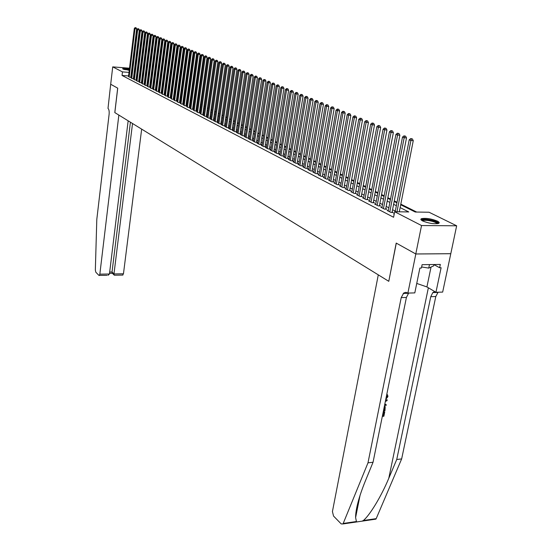 <?xml version="1.0" encoding="UTF-8"?>
<svg xmlns="http://www.w3.org/2000/svg" width="552" height="552" viewBox="0 0 552 552"><rect width="100%" height="100%" fill="white"/><g stroke="black" fill="none" stroke-linecap="round" stroke-linejoin="round"><path stroke-width="0.83" d="M422.639 220.952C420.721 219.931 420.362 219.165 421.562 218.64C426.061 217.909 431.319 218.723 437.336 221.097C439.344 222.139 439.716 222.925 438.454 223.463C433.865 224.167 428.593 223.332 422.639 220.952M129.251 70.387L122.654 68.662C123.531 68.269 125.787 68.351 129.43 68.896M131.749 69.379L132.114 69.483M137.372 69.048L137.765 69.241M140.056 70.366L140.456 70.566M142.761 71.698L143.189 71.905M145.507 73.043L145.949 73.257M416.677 212.051L400.814 204.137M397.033 202.253L394.28 200.88M390.54 199.01L387.863 197.678M384.157 195.829L381.556 194.532M377.892 192.703L375.36 191.44M371.731 189.626L369.274 188.404M365.686 186.61L363.299 185.417M359.738 183.643L357.42 182.484M353.894 180.732L351.638 179.607M348.153 177.868L345.959 176.771M342.502 175.046L340.377 173.983M336.955 172.279L334.885 171.244M331.49 169.554L329.482 168.546M326.122 166.876L324.162 165.897M320.836 164.241L318.939 163.288M315.64 161.646L313.791 160.722M310.528 159.093L308.727 158.196M305.491 156.582L303.745 155.712M300.536 154.111L298.846 153.263M295.665 151.676L294.016 150.855M290.863 149.281L289.262 148.488M286.136 146.929L284.577 146.149M281.479 144.603L279.967 143.851M276.897 142.319L275.427 141.581M272.384 140.063L270.956 139.352M267.934 137.848L266.554 137.158M263.559 135.661L262.207 134.992M259.24 133.508L257.929 132.853M254.989 131.383L253.72 130.755M250.794 129.292L249.559 128.678M246.668 127.236L245.467 126.636M242.59 125.2L241.431 124.621M238.581 123.2L237.45 122.641M234.621 121.226L233.53 120.681M230.722 119.28L229.66 118.749M226.872 117.362L225.844 116.845M223.077 115.465L222.077 114.968M219.337 113.602L218.364 113.119M215.646 111.759L214.707 111.29M212.002 109.945L211.092 109.489M208.415 108.151L207.531 107.709M204.868 106.384L204.012 105.956M201.37 104.638L200.542 104.225M197.92 102.913L197.119 102.513M194.511 101.216L193.738 100.83M191.151 99.539L190.399 99.167M187.832 97.883L187.107 97.518M184.561 96.248L183.85 95.896M181.325 94.633L180.642 94.295M178.13 93.046L177.475 92.715M174.977 91.473L174.342 91.156M171.865 89.921L171.251 89.61M168.795 88.382L168.201 88.085M165.759 86.871L165.179 86.581M162.757 85.374L162.205 85.098M159.797 83.897L159.259 83.628M156.865 82.434L156.354 82.179M153.974 80.992L153.484 80.744M151.124 79.571L150.648 79.329M148.302 78.163L147.839 77.935M400.697 204.757L415.249 212.03L429.035 212.23L456.663 225.796L421.535 225.54L394.666 211.733L408.749 211.94L400.138 207.593M415.815 253.989L396.301 243.135L388.781 281.32L378.286 274.855L332.428 511.552L333.546 516.058L341.198 523.903L342.999 523.945L367.991 462.831L401.214 297.604L403.767 292.981L405.934 292.325L407.893 293.091L415.815 253.989L450.791 253.713L456.663 225.796M394.266 213.797L393.535 213.783L394.197 214.128M388.325 210.478L387.097 210.457L390.947 212.444L393.265 212.479L392.141 211.899M381.977 207.207L380.776 207.186L384.558 209.139L386.869 209.18L385.758 208.608M375.746 203.998L374.566 203.971L378.279 205.896L380.576 205.937L379.493 205.372M369.626 200.838L368.467 200.818L372.117 202.708L374.401 202.75L373.331 202.198M363.616 197.74L362.478 197.719L366.059 199.569L368.329 199.617L367.28 199.072M357.703 194.697L356.585 194.67L360.111 196.491L362.367 196.54L361.332 196.008M351.893 191.703L350.796 191.675L354.26 193.462L356.502 193.517L355.488 192.993M346.18 188.756L345.103 188.729L348.505 190.488L350.741 190.543L349.74 190.026M340.563 185.858L339.508 185.831L342.854 187.563L345.076 187.625L344.096 187.114M335.043 183.016L334.001 182.981L337.293 184.685L339.508 184.747L338.542 184.251M329.613 180.214L328.592 180.18L331.828 181.856L334.029 181.918L333.077 181.435M324.272 177.461L323.265 177.427L326.453 179.076L328.633 179.145L327.702 178.662M319.015 174.749L318.028 174.715L321.16 176.336L323.334 176.405L322.416 175.936M313.846 172.086L312.874 172.051L315.958 173.645L318.118 173.714L317.214 173.252M308.761 169.464L307.802 169.429L310.838 170.996L312.991 171.072L312.101 170.609M303.752 166.876L302.813 166.842L305.801 168.388L307.94 168.463L307.064 168.015M298.825 164.337L297.901 164.303L300.84 165.821L302.965 165.904L302.103 165.455M293.974 161.833L293.064 161.798L295.962 163.295L298.073 163.378L297.224 162.937M289.2 159.369L288.303 159.335L291.152 160.811L293.257 160.894L292.422 160.459M284.494 156.947L283.618 156.913L286.419 158.362L288.517 158.445L287.689 158.024M279.864 154.56L279.002 154.525L281.762 155.954L283.845 156.037L283.031 155.623M275.303 152.207L274.454 152.173L277.173 153.58L279.243 153.663L278.45 153.256M270.811 149.889L269.976 149.854L272.653 151.241L274.717 151.331L273.93 150.924M266.388 147.605L265.567 147.57L268.203 148.936L270.252 149.026L269.479 148.626M262.027 145.362L261.22 145.321L263.822 146.666L265.857 146.763L265.091 146.363M257.736 143.14L256.935 143.106L259.495 144.431L261.524 144.527L260.772 144.141M253.506 140.96L252.719 140.919L255.238 142.23L257.26 142.326L256.514 141.94M249.332 138.807L248.559 138.773L251.043 140.056L253.051 140.153L252.319 139.78M245.219 136.689L244.46 136.648L246.91 137.917L248.904 138.014L248.186 137.648M241.169 134.598L240.417 134.557L242.832 135.806L244.819 135.909L244.108 135.544M237.174 132.535L236.435 132.494L238.816 133.729L240.789 133.832L240.092 133.474M233.234 130.5L232.502 130.465L234.855 131.68L236.822 131.783L236.132 131.424M229.356 128.499L228.631 128.457L230.95 129.658L232.903 129.761L232.226 129.41M225.526 126.525L224.816 126.484L227.1 127.664L229.045 127.774L228.376 127.429M221.745 124.573L221.048 124.538L223.298 125.704L225.237 125.808L224.574 125.47M218.019 122.654L217.329 122.613L219.558 123.765L221.483 123.869L220.828 123.531M214.348 120.757L213.665 120.715L215.86 121.854L217.778 121.957L217.136 121.626M210.726 118.887L210.05 118.846L212.216 119.963L214.121 120.074L213.486 119.749M207.145 117.038L206.489 117.003L208.621 118.107L210.519 118.218L209.891 117.893M203.619 115.216L202.97 115.182L205.075 116.272L206.959 116.382L206.344 116.065M200.135 113.422L201.57 114.457L203.453 114.568L202.839 114.257M196.705 111.649L198.12 112.67L199.99 112.78L199.382 112.477M193.31 109.896L194.711 110.911L196.567 111.021L195.974 110.717M189.964 108.171L191.344 109.165L193.193 109.282L192.607 108.979M186.659 106.467L188.025 107.447L189.867 107.564L189.288 107.267M183.402 104.783L184.747 105.749L186.576 105.867L186.003 105.57M180.18 103.12L181.511 104.08L183.333 104.19L182.767 103.9M176.999 101.478L178.317 102.424L180.131 102.541L179.572 102.251M173.859 99.857L175.156 100.788L176.964 100.906L176.412 100.623M170.761 98.256L172.045 99.181L173.839 99.298L173.3 99.015M167.704 96.676L168.967 97.587L170.216 97.428M164.675 95.116L165.924 96.013L167.18 95.862M161.695 93.578L162.93 94.461L164.172 94.309M158.741 92.053L159.963 92.929L161.205 92.784M155.83 90.549L157.03 91.411L158.279 91.266M152.945 89.058L154.139 89.914L155.381 89.776M150.103 87.596L151.282 88.437L152.518 88.299M147.294 86.14L148.453 86.974L149.695 86.843M144.514 84.704L145.666 85.532L147.356 85.65M141.774 83.29L142.906 84.104L144.141 83.98M139.056 81.889L140.18 82.69L141.415 82.572M136.379 80.502L137.489 81.296L139.118 81.42M133.729 79.136L134.826 79.923L136.434 80.04M131.107 77.784L132.19 78.556L133.784 78.674M128.581 75.941L122.04 75.451L393.59 217.267L394.666 211.733M395.308 211.099L392.569 209.698M388.843 207.787L386.179 206.42M382.495 204.537L379.9 203.205M376.25 201.335L373.738 200.045M370.123 198.196L367.68 196.947M364.099 195.111L361.726 193.89M358.186 192.075L355.874 190.895M352.369 189.094L350.12 187.949M346.649 186.169L344.469 185.051M341.026 183.285L338.907 182.201M335.499 180.456L333.436 179.4M330.061 177.668L328.06 176.64M324.714 174.929L322.768 173.928M319.449 172.231L317.559 171.265M314.274 169.581L312.439 168.636M309.182 166.966L307.395 166.055M304.173 164.399L302.434 163.509M299.239 161.874L297.549 161.005M294.382 159.383L292.739 158.541M289.6 156.934L288.006 156.119M284.894 154.525L283.342 153.725M280.257 152.145L278.753 151.372M275.69 149.806L274.227 149.061M271.198 147.501L269.776 146.777M266.768 145.231L265.388 144.527M262.4 142.996L261.062 142.312M258.101 140.794L256.797 140.125M253.865 138.621L252.602 137.972M249.69 136.482L248.462 135.854M245.571 134.377L244.384 133.763M241.521 132.294L240.362 131.7M237.519 130.244L236.394 129.672M233.579 128.23L232.489 127.671M229.687 126.235L228.631 125.69M225.858 124.269L224.83 123.745M222.077 122.33L221.076 121.82M218.344 120.426L217.378 119.929M214.666 118.535L213.727 118.059M211.036 116.679L210.133 116.21M207.462 114.844L206.579 114.395M203.929 113.036L203.074 112.594M200.445 111.249L199.617 110.828M197.002 109.489L196.202 109.075M193.607 107.75L192.834 107.35M190.261 106.032L189.508 105.646M186.955 104.335L186.224 103.962M183.685 102.665L182.988 102.306M180.463 101.009L179.786 100.664M177.282 99.381L176.626 99.043M174.142 97.773L173.507 97.449M171.037 96.179L170.423 95.869M167.974 94.613L167.38 94.309M164.945 93.06L164.379 92.77M161.957 91.528L161.405 91.246M159.004 90.017L158.472 89.741M156.085 88.52L155.574 88.258M153.208 87.043L152.711 86.788M150.358 85.588L149.882 85.339M147.543 84.145L147.087 83.911M144.762 82.717L144.327 82.496M142.016 81.31L141.595 81.096M139.304 79.916L138.897 79.709M136.62 78.543L136.234 78.343M133.963 77.183L133.591 76.997M131.307 76.148L130.934 76.121M128.519 76.445L129.589 77.211L131.162 77.328M131.169 77.287L130.81 77.101M133.791 78.639L133.418 78.446M136.441 80.005L136.054 79.805M139.118 81.385L138.718 81.178M147.356 85.636L146.901 85.401M450.756 253.692L415.78 253.975L396.198 243.08L388.794 281.258M388.684 281.258L114.83 112.601L117.728 88.168L110.69 84.256L112.718 66.882L129.513 68.206M131.873 68.393L132.245 68.42M134.619 68.607L135.012 68.641M415.78 253.975L421.535 225.54M122.04 75.451L122.468 71.891L112.718 66.882M131.99 70.539L131.611 70.539M131.735 72.602L131.362 72.574M129.009 72.395L122.468 71.891M396.364 205.696L393.611 204.309M389.878 202.425L387.207 201.08M383.509 199.21L380.914 197.906M377.251 196.057L374.732 194.787M371.11 192.958L368.653 191.723M365.072 189.916L362.685 188.715M359.131 186.928L356.82 185.755M353.301 183.982L351.051 182.85M347.567 181.09L345.38 179.993M341.929 178.255L339.804 177.178M336.389 175.46L334.319 174.418M330.938 172.707L328.93 171.693M325.577 170.002L323.624 169.022M320.298 167.346L318.4 166.387M315.109 164.731L313.267 163.799M310.003 162.157L308.209 161.253M304.98 159.625L303.234 158.741M300.033 157.127L298.342 156.278M295.161 154.677L293.519 153.842M290.373 152.255L288.772 151.455M285.653 149.882L284.101 149.095M281.002 147.536L279.498 146.777M276.428 145.231L274.965 144.493M271.922 142.954L270.494 142.237M267.478 140.719L266.098 140.022M263.104 138.511L261.765 137.834M258.798 136.344L257.494 135.682M254.548 134.198L253.285 133.563M250.367 132.087L249.131 131.466M246.24 130.01L245.047 129.41M242.176 127.96L241.017 127.374M238.167 125.939L237.043 125.373M234.214 123.945L233.123 123.4M230.322 121.985L229.259 121.447M226.479 120.046L225.451 119.529M222.691 118.135L221.69 117.631M218.951 116.251L217.985 115.761M215.266 114.395L214.328 113.919M211.63 112.56L210.719 112.104M208.042 110.752L207.159 110.31M204.502 108.965L203.647 108.537M201.011 107.205L200.183 106.791M197.561 105.466L196.76 105.066M194.159 103.755L193.386 103.362M190.806 102.065L190.054 101.685M187.494 100.395L186.762 100.022M184.216 98.746L183.512 98.387M180.987 97.117L180.311 96.772M177.799 95.51L177.144 95.179M174.653 93.923L174.018 93.599M171.541 92.35L170.927 92.046M168.47 90.804L167.884 90.507M165.441 89.279L164.869 88.989M162.447 87.768L161.895 87.485M159.487 86.278L158.955 86.008M156.568 84.801L156.05 84.546M153.677 83.345L153.18 83.097M150.827 81.91L150.351 81.668M148.005 80.489L147.55 80.254M145.217 79.081L144.783 78.86M142.464 77.694L142.043 77.48M139.746 76.321L139.339 76.121M137.062 74.968L136.668 74.768M134.398 73.63L134.026 73.437M139.573 74.244L139.98 74.444M142.278 75.596L142.706 75.803M145.017 76.963L145.459 77.183M147.791 78.349L148.246 78.577M150.593 79.75L151.069 79.985M153.428 81.165L153.925 81.413M156.299 82.6L156.816 82.855M159.204 84.056L159.742 84.318M162.15 85.525L162.702 85.801M165.124 87.016L165.697 87.299M168.139 88.52L168.733 88.817M171.196 90.045L171.81 90.355M174.287 91.591L174.922 91.908M177.413 93.157L178.075 93.481M180.58 94.737L181.263 95.082M183.795 96.345L184.499 96.697M187.045 97.966L187.77 98.332M190.337 99.615L191.089 99.988M193.676 101.278L194.449 101.671M197.05 102.969L197.857 103.369M200.48 104.68L201.307 105.094M203.943 106.419L204.799 106.846M207.462 108.171L208.345 108.613M211.023 109.951L211.933 110.407M214.638 111.759L215.577 112.228M218.295 113.588L219.268 114.071M222.007 115.444L223.008 115.941M225.775 117.328L226.803 117.838M229.584 119.232L230.646 119.763M233.455 121.164L234.552 121.709M237.381 123.124L238.505 123.689M241.355 125.118L242.521 125.697M245.392 127.132L246.592 127.733M249.483 129.175L250.718 129.796M253.637 131.252L254.907 131.887M257.853 133.363L259.164 134.012M262.131 135.495L263.476 136.171M266.471 137.669L267.858 138.359M270.873 139.87L272.302 140.581M275.344 142.105L276.814 142.837M279.885 144.369L281.396 145.128M284.494 146.673L286.046 147.453M289.172 149.012L290.773 149.813M293.926 151.393L295.575 152.214M298.749 153.801L300.447 154.65M303.655 156.25L305.401 157.127M308.637 158.741L310.431 159.638M313.702 161.274L315.544 162.198M318.842 163.84L320.74 164.793M324.065 166.456L326.025 167.435M329.378 169.112L331.393 170.119M334.781 171.81L336.851 172.845M340.273 174.556L342.406 175.619M345.856 177.344L348.05 178.441M351.534 180.187L353.791 181.311M357.31 183.071L359.628 184.23M363.188 186.01L365.576 187.204M369.164 188.998L371.62 190.226M375.25 192.041L377.775 193.303M381.439 195.132L384.04 196.429M387.745 198.285L390.423 199.617M394.162 201.487L396.916 202.867M145.894 73.692L145.431 73.657M142.996 73.471L142.547 73.437M140.125 73.25L139.697 73.216M130.79 77.301L136.675 28.849L134.985 28.69L129.14 76.976M135.406 27.703L136.082 27.772L135.143 27.6L134.985 28.69L134.322 28.421L128.492 76.645M136.675 28.849L136.082 27.772M135.143 27.6L134.322 28.421M123.42 69.262L129.347 69.559M129.299 69.959L124.359 69.545M132.045 70.042L131.68 69.945M129.361 69.462L122.979 69.076M131.666 70.083L132.031 70.201M421.914 220.545C422.839 219.172 426.517 219.247 432.954 220.786C436.404 221.835 437.984 222.794 437.702 223.657M437.053 223.739C436.736 222.987 435.252 222.214 432.609 221.428C428.317 220.31 425.102 220.027 422.949 220.565L422.473 220.869M438.84 223.277C438.219 222.387 436.404 221.504 433.41 220.621C428.09 219.241 424.102 218.882 421.438 219.551L421.017 219.772M433.996 264.518L433.72 265.85L428.745 268.099L421.624 266.968M429.47 264.58L428.745 268.099M110.697 84.249L117.686 88.147L114.795 112.573L118.852 115.078L99.836 274.165L109.441 274.013L128.154 120.805M106.991 275.344L98.918 275.393L95.82 272.219L95.337 270.087L96.8 219.454L109.117 114.223C109.351 111.249 108.985 109.31 108.006 108.392L110.683 84.249M132.528 123.496L113.974 273.937L123.462 273.785L122.613 275.082M141.664 129.127L123.462 273.785M99.312 275.469L99.836 274.165M130.417 122.199L112.028 272.019L113.974 273.937L114.119 275.027L114.761 275.213M112.353 273.274L112.028 272.019L109.682 272.053M108.013 275.324L109.441 274.013M382.501 415.546L383.405 415.456L384.123 411.93L384.751 411.868L383.757 411.633L383.04 415.159L382.577 415.166M367.991 462.831L373.048 462.245L365.245 481.247C358.869 497.041 355.654 509.144 355.598 517.576L356.426 521.523L357.02 521.895L362.153 521.143L363.313 520.522C369.612 515.575 381.425 496.096 388.781 478.294L396.743 459.492L430.76 296.686L432.802 292.601L434.7 291.546M384.813 404.14L386.221 404.637L384.847 403.967M385.531 400.6L387.2 399.793L385.648 400.014M396.743 459.492L401.649 458.919L435.797 296.534L438.109 292.222M408.673 293.071L406.41 297.445L373.048 462.245M363.313 520.522L376.195 518.645L401.649 458.919M407.893 293.091L414.807 292.891L419.886 268.051L421.411 268.03L422.094 264.684L440.31 264.429L439.613 267.748L441.11 267.727L435.949 292.284L442.663 292.091L450.791 253.713M416.739 283.431L426.917 286.936L435.949 292.284M376.195 518.645L375.905 519.135L374.353 519.363M433.976 264.608L439.613 267.748M385.952 398.503L387.262 396.784L386.897 396.502M387.262 396.784L386.6 395.294M386.786 394.383L387.587 394.866L387.904 396.653L385.779 399.365M386.221 404.637L386.034 405.534L384.64 404.995M387.2 399.793L387.014 400.697L385.358 401.456M384.413 406.127L385.192 406.61L384.986 410.716L383.454 410.854M383.626 410.012L384.53 409.929L384.682 407.307L384.233 406.99M384.53 409.929L383.702 409.632M384.778 408.687L384.413 408.397L384.164 409.632M384.751 411.868L383.861 416.242L382.329 416.387M384.123 411.93L383.757 411.633M383.405 415.456L383.04 415.159M133.391 78.646L139.345 29.932L137.648 29.767L131.735 78.322M138.069 28.78L138.752 28.849L137.8 28.669L137.648 29.767L136.979 29.497L131.086 77.984M139.345 29.932L138.752 28.849M137.8 28.669L136.979 29.497M136.027 80.005L142.043 31.022L140.339 30.857L134.364 79.681M140.767 29.863L141.45 29.932L140.498 29.753L140.339 30.857L139.663 30.581L133.701 79.336M142.043 31.022L141.45 29.932M140.498 29.753L139.663 30.581M138.69 81.385L144.776 32.126L143.065 31.961L137.02 81.054M143.492 30.96L144.175 31.029L143.216 30.85L143.065 31.961L142.381 31.685L136.351 80.709M144.776 32.126L144.175 31.029M143.216 30.85L142.381 31.685M141.388 82.779L147.543 33.244L145.825 33.079L139.711 82.448M146.252 32.071L146.942 32.14L145.976 31.961L145.825 33.079L145.128 32.796L139.035 82.096M147.543 33.244L146.942 32.14M145.976 31.961L145.128 32.796M144.113 84.187L150.344 34.376L148.612 34.21L142.43 83.856M149.047 33.196L149.737 33.265L148.764 33.085L148.612 34.21L147.915 33.927L141.747 83.504M150.344 34.376L149.737 33.265M148.764 33.085L147.915 33.927M146.873 85.615L153.173 35.521L151.441 35.356L145.183 85.277M151.869 34.334L152.566 34.403L151.586 34.224L151.441 35.356L150.73 35.066L144.486 84.918M153.173 35.521L152.566 34.403M151.586 34.224L150.73 35.066M149.668 87.057L156.043 36.68L154.298 36.515L147.964 86.719M154.732 35.487L155.429 35.556L154.443 35.369L154.298 36.515L153.58 36.225L147.267 86.36M156.043 36.68L155.429 35.556M154.443 35.369L153.58 36.225M152.49 88.52L158.941 37.853L157.189 37.688L150.786 88.175M157.624 36.653L158.327 36.722L157.334 36.535L157.189 37.688L156.464 37.391L150.075 87.809M158.941 37.853L158.327 36.722M157.334 36.535L156.464 37.391M155.353 89.997L161.881 39.04L160.114 38.875L153.635 89.652M160.556 37.833L161.26 37.902L160.259 37.715L160.114 38.875L159.383 38.571L152.918 89.286M161.881 39.04L161.26 37.902M160.259 37.715L159.383 38.571M158.245 91.494L164.855 40.241L163.081 40.075L156.526 91.149M163.516 39.026L164.227 39.095L163.219 38.909L163.081 40.075L162.336 39.772L155.802 90.776M164.855 40.241L164.227 39.095M163.219 38.909L162.336 39.772M161.177 93.012L167.863 41.455L166.083 41.29L159.445 92.66M166.525 40.234L167.235 40.303L166.221 40.117L166.083 41.29L165.331 40.986L158.714 92.281M167.863 41.455L167.235 40.303M166.221 40.117L165.331 40.986M164.144 94.544L170.906 42.683L169.119 42.518L162.405 94.192M169.561 41.462L170.278 41.524L169.257 41.338L169.119 42.518L168.36 42.214L161.66 93.805M170.906 42.683L170.278 41.524M169.257 41.338L168.36 42.214M167.146 96.096L173.997 43.932L172.196 43.767L165.4 95.737M172.638 42.697L173.356 42.766L172.327 42.573L172.196 43.767L171.424 43.456L164.648 95.351M173.997 43.932L173.356 42.766M172.327 42.573L171.424 43.456M170.189 97.669L177.116 45.195L175.315 45.029L168.429 97.311M175.757 43.953L176.474 44.022L175.439 43.829L175.315 45.029L174.529 44.712L167.67 96.917M177.116 45.195L176.474 44.022M175.439 43.829L174.529 44.712M173.266 99.256L180.283 46.471L178.468 46.306L171.499 98.898M178.91 45.223L179.635 45.292L178.593 45.098L178.468 46.306L177.675 45.989L170.734 98.497M180.283 46.471L179.635 45.292M178.593 45.098L177.675 45.989M176.385 100.871L183.485 47.769L181.663 47.603L174.611 100.505M182.112 46.513L182.836 46.582L181.787 46.382L181.663 47.603L180.863 47.279L173.832 100.105M183.485 47.769L182.836 46.582M181.787 46.382L180.863 47.279M179.538 102.499L186.728 49.08L184.899 48.914L177.758 102.134M185.348 47.817L186.079 47.886L185.023 47.686L184.899 48.914L184.085 48.583L176.971 101.727M186.728 49.08L186.079 47.886M185.023 47.686L184.085 48.583M182.733 104.155L190.019 50.404L188.177 50.239L180.946 103.783M188.625 49.135L189.364 49.204L188.294 49.004L188.177 50.239L187.356 49.908L180.145 103.369M190.019 50.404L189.364 49.204M188.294 49.004L187.356 49.908M185.969 105.832L193.345 51.75L191.496 51.584L184.175 105.46M191.944 50.474L192.689 50.542L191.613 50.342L191.496 51.584L190.668 51.246L183.367 105.039M193.345 51.75L192.689 50.542M191.613 50.342L190.668 51.246M189.253 107.523L196.719 53.116L194.863 52.951L187.445 107.15M195.311 51.833L196.057 51.895L194.973 51.695L195.311 51.833L194.863 52.951L194.014 52.606L186.624 106.722M196.719 53.116L196.057 51.895M194.973 51.695L194.014 52.606M192.572 109.241L200.141 54.496L198.272 54.331L190.764 108.861M198.72 53.206L199.472 53.268L198.382 53.068L198.72 53.206L198.272 54.331L197.416 53.986L189.929 108.433M200.141 54.496L199.472 53.268M198.382 53.068L197.416 53.986M195.939 110.98L203.598 55.897L201.721 55.731L194.118 110.6M202.177 54.593L202.929 54.662L201.832 54.455L202.177 54.593L201.721 55.731L200.859 55.379L193.276 110.165M203.598 55.897L202.929 54.662M201.832 54.455L200.859 55.379M199.348 112.746L207.11 57.311L205.227 57.146L197.519 112.36M205.675 56.007L206.434 56.069L205.323 55.862L205.675 56.007L205.227 57.146L204.343 56.794L196.664 111.918M207.11 57.311L206.434 56.069M205.323 55.862L204.343 56.794M202.805 114.533L210.664 58.754L208.773 58.588L200.962 114.147M209.229 57.436L209.988 57.498L208.87 57.291L209.229 57.436L208.773 58.588L207.883 58.222L200.1 113.698M210.664 58.754L209.988 57.498M208.87 57.291L207.883 58.222M206.303 116.341L214.273 60.209L212.368 60.044L204.461 115.948M212.824 58.878L213.583 58.947L212.458 58.733L212.824 58.878L212.368 60.044L211.464 59.678L203.578 115.499M214.273 60.209L213.583 58.947M212.458 58.733L211.464 59.678M209.85 118.176L217.923 61.686L216.011 61.52L207.994 117.783M216.467 60.347L217.233 60.416L216.101 60.202L216.467 60.347L216.011 61.52L215.094 61.148L207.11 117.321M217.923 61.686L217.233 60.416M216.101 60.202L215.094 61.148M213.445 120.039L221.628 63.176L219.703 63.018L211.582 119.639M220.165 61.838L220.931 61.9L219.793 61.686L220.165 61.838L219.703 63.018L218.778 62.638L210.685 119.17M221.628 63.176L220.931 61.9M219.793 61.686L218.778 62.638M217.088 121.923L225.382 64.694L223.45 64.536L215.218 121.523M223.912 63.342L224.685 63.411L223.532 63.19L223.912 63.342L223.45 64.536L222.511 64.149L214.307 121.047M225.382 64.694L224.685 63.411M223.532 63.19L222.511 64.149M220.786 123.834L229.19 66.233L227.245 66.074L218.902 123.427M227.707 64.874L228.487 64.943L227.327 64.722L227.707 64.874L227.245 66.074L226.292 65.688L217.978 122.944M229.19 66.233L228.487 64.943M227.327 64.722L226.292 65.688M224.533 125.766L233.047 67.792L231.095 67.634L222.642 125.359M231.557 66.426L232.344 66.488L231.171 66.268L231.557 66.426L231.095 67.634L230.129 67.24L221.704 124.876M233.047 67.792L232.344 66.488M231.171 66.268L230.129 67.24M228.328 127.733L236.967 69.379L235 69.214L226.43 127.319M235.462 67.999L236.249 68.062L235.069 67.841L235.462 67.999L235 69.214L234.02 68.821L225.478 126.829M236.967 69.379L236.249 68.062M235.069 67.841L234.02 68.821M232.178 129.727L240.934 70.98L238.961 70.822L230.274 129.306M239.43 69.593L240.217 69.662L239.03 69.435L239.43 69.593L238.961 70.822L237.967 70.414L229.308 128.809M240.934 70.98L240.217 69.662M239.03 69.435L237.967 70.414M236.083 131.742L244.964 72.609L242.977 72.45L234.165 131.328M243.446 71.215L244.239 71.277L243.039 71.049L243.446 71.215L242.977 72.45L241.969 72.036L233.192 130.817M244.964 72.609L244.239 71.277M243.039 71.049L241.969 72.036M240.044 133.791L249.049 74.258L247.054 74.099L238.119 133.37M247.524 72.85L248.317 72.919L247.11 72.691L247.524 72.85L247.054 74.099L246.026 73.685L237.125 132.853M249.049 74.258L248.317 72.919M247.11 72.691L246.026 73.685M244.06 135.868L253.195 75.934L251.188 75.776L242.128 135.44M251.657 74.52L252.457 74.582L251.243 74.347L251.657 74.52L251.188 75.776L250.146 75.355L241.12 134.923M253.195 75.934L252.457 74.582M251.243 74.347L250.146 75.355M248.138 137.979L257.398 77.632L255.383 77.473L246.192 137.545M255.852 76.21L256.659 76.273L255.431 76.038L255.852 76.21L255.383 77.473L254.327 77.045L245.171 137.02M257.398 77.632L256.659 76.273M255.431 76.038L254.327 77.045M252.271 140.118L261.662 79.357L259.64 79.198L250.318 139.684M260.109 77.922L260.917 77.984L259.681 77.749L260.109 77.922L259.64 79.198L258.571 78.763L249.283 139.145M261.662 79.357L260.917 77.984M259.681 77.749L258.571 78.763M256.466 142.285L265.995 81.109L263.959 80.951L254.5 141.843M264.429 79.66L265.243 79.729L263.994 79.488L264.429 79.66L263.959 80.951L262.869 80.509L253.451 141.305M265.995 81.109L265.243 79.729M263.994 79.488L262.869 80.509M260.716 144.486L270.39 82.883L268.341 82.724L258.75 144.044M268.817 81.427L269.631 81.489L268.375 81.247L268.817 81.427L268.341 82.724L267.237 82.276L257.68 143.492M270.39 82.883L269.631 81.489M268.375 81.247L267.237 82.276M265.036 146.722L274.848 84.684L272.791 84.525L263.056 146.273M273.268 83.221L274.089 83.283L272.819 83.041L273.268 83.221L272.791 84.525L271.674 84.076L261.972 145.714M274.848 84.684L274.089 83.283M272.819 83.041L271.674 84.076M269.417 148.992L279.381 86.512L277.311 86.36L267.43 148.536M277.787 85.042L278.615 85.105L277.332 84.856L277.787 85.042L277.311 86.36L276.172 85.898L266.333 147.97M279.381 86.512L278.615 85.105M277.332 84.856L276.172 85.898M273.868 151.289L283.976 88.375L281.899 88.216L271.874 150.834M282.376 86.885L283.204 86.954L281.913 86.698L282.376 86.885L281.899 88.216L280.747 87.747L270.756 150.254M283.976 88.375L283.204 86.954M281.913 86.698L280.747 87.747M278.387 153.629L288.648 90.259L286.557 90.107L276.38 153.166M287.033 88.762L287.868 88.824L286.564 88.575L287.033 88.762L286.557 90.107L285.384 89.631L275.248 152.58M288.648 90.259L287.868 88.824M286.564 88.575L285.384 89.631M282.969 156.002L293.388 92.177L291.283 92.018L280.954 155.533M291.76 90.666L292.601 90.728L291.283 90.48L291.76 90.666L291.283 92.018L290.097 91.542L279.802 154.94M293.388 92.177L292.601 90.728M291.283 90.48L290.097 91.542M287.627 158.41L298.204 94.123L296.086 93.964L285.598 157.941M296.569 92.605L297.411 92.667L296.086 92.412L296.569 92.605L296.086 93.964L294.878 93.481L284.432 157.334M298.204 94.123L297.411 92.667M296.086 92.412L294.878 93.481M292.353 160.86L303.096 96.096L300.971 95.945L290.317 160.377M301.447 94.571L302.296 94.633L300.957 94.371L301.447 94.571L300.971 95.945L299.743 95.448L289.131 159.763M303.096 96.096L302.296 94.633M300.957 94.371L299.743 95.448M297.155 163.344L308.064 98.104L305.925 97.952L295.113 162.861M306.408 96.565L307.264 96.628L305.905 96.365L306.408 96.565L305.925 97.952L304.676 97.449L293.905 162.233M308.064 98.104L307.264 96.628M305.905 96.365L304.676 97.449M302.034 165.869L313.115 100.147L310.962 99.995L299.977 165.379M311.445 98.594L312.301 98.656L310.935 98.387L311.445 98.594L310.962 99.995L309.7 99.484L298.756 164.744M313.115 100.147L312.301 98.656M310.935 98.387L309.7 99.484M306.988 168.429L318.242 102.217L316.082 102.072L304.925 167.939M316.565 100.657L317.428 100.719L316.048 100.45L316.565 100.657L316.082 102.072L314.792 101.547L303.683 167.29M318.242 102.217L317.428 100.719M316.048 100.45L314.792 101.547M312.025 171.037L323.458 104.328L321.285 104.176L309.948 170.54M321.768 102.748L322.637 102.81L321.243 102.541L321.768 102.748L321.285 104.176L319.974 103.645L308.685 169.885M323.458 104.328L322.637 102.81M321.243 102.541L319.974 103.645M317.138 173.687L328.757 106.467L326.57 106.322L315.054 173.176M327.053 104.88L327.929 104.942L326.522 104.666L327.053 104.88L326.57 106.322L325.238 105.777L313.771 172.514M328.757 106.467L327.929 104.942M326.522 104.666L325.238 105.777M322.34 176.378L334.146 108.64L331.945 108.496L320.243 175.867M332.428 107.047L333.311 107.102L331.89 106.826L332.428 107.047L331.945 108.496L330.593 107.95L318.939 175.191M334.146 108.64L333.311 107.102M331.89 106.826L330.593 107.95M327.626 179.11L339.618 110.855L337.41 110.71L325.521 178.593M337.893 109.248L338.776 109.303L337.348 109.027L337.893 109.248L337.41 110.71L336.037 110.152L324.19 177.91M339.618 110.855L338.776 109.303M337.348 109.027L336.037 110.152M332.994 181.891L345.186 113.105L342.971 112.96L330.883 181.367M343.454 111.483L344.344 111.545L342.895 111.256L343.454 111.483L342.971 112.96L341.571 112.394L329.53 180.67M345.186 113.105L344.344 111.545M342.895 111.256L341.571 112.394M338.459 184.72L350.851 115.396L348.622 115.251L336.334 184.189M349.105 113.76L349.996 113.815L348.54 113.533L349.105 113.76L348.622 115.251L347.201 114.678L334.96 183.478M350.851 115.396L349.996 113.815M348.54 113.533L347.201 114.678M344.006 187.59L356.613 117.721L354.37 117.583L341.874 187.059M354.853 116.072L355.75 116.134L354.274 115.844L354.853 116.072L354.37 117.583L352.921 116.996L340.48 186.334M356.613 117.721L355.75 116.134M354.274 115.844L352.921 116.996M349.657 190.516L362.471 120.088L360.214 119.95L347.512 189.971M360.704 118.432L361.608 118.487L360.111 118.19L360.704 118.432L360.214 119.95L358.745 119.356L346.09 189.239M362.471 120.088L361.608 118.487M360.111 118.19L358.745 119.356M355.398 193.49L368.439 122.503L366.162 122.365L353.245 192.938M366.652 120.826L367.563 120.881L366.052 120.584L366.652 120.826L366.162 122.365L364.665 121.757L351.803 192.193M368.439 122.503L367.563 120.881M366.052 120.584L364.665 121.757M361.243 196.519L374.504 124.952L372.221 124.814L359.076 195.96M372.71 123.262L373.621 123.317L372.096 123.02L372.71 123.262L372.221 124.814L370.696 124.2L357.606 195.201M374.504 124.952L373.621 123.317M372.096 123.02L370.696 124.2M367.183 199.596L380.68 127.443L378.382 127.312L365.01 199.03M378.872 125.746L379.79 125.801L378.251 125.497L378.872 125.746L378.382 127.312L376.83 126.684L363.52 198.258M380.68 127.443L379.79 125.801M378.251 125.497L376.83 126.684M373.235 202.729L386.966 129.989L384.654 129.851L371.047 202.149M385.144 128.271L386.062 128.326L384.509 128.016L385.144 128.271L384.654 129.851L383.074 129.216L369.529 201.37M386.966 129.989L386.062 128.326M384.509 128.016L383.074 129.216M379.39 205.917L393.362 132.57L391.037 132.439L377.195 205.33M391.527 130.845L392.458 130.893L390.885 130.582L391.527 130.845L391.037 132.439L389.429 131.79L375.65 204.53M393.362 132.57L392.458 130.893M390.885 130.582L389.429 131.79M385.655 209.16L399.876 135.205L397.543 135.074L383.447 208.566M398.026 133.46L398.965 133.515L397.371 133.198L398.026 133.46L397.543 135.074L395.901 134.412L381.874 207.752M399.876 135.205L398.965 133.515M397.371 133.198L395.901 134.412M392.03 212.465L406.513 137.883L404.161 137.758L389.815 211.864M404.651 136.123L405.589 136.178L403.981 135.861L404.651 136.123L404.161 137.758L402.498 137.082L388.215 211.036M406.513 137.883L405.589 136.178M403.981 135.861L402.498 137.082M399.31 211.802L413.269 140.615L410.909 140.491L396.978 211.768M411.392 138.842L412.337 138.89L410.716 138.566L411.392 138.842L410.909 140.491L409.211 139.801L395.184 211.74M413.269 140.615L412.337 138.89M410.716 138.566L409.211 139.801M388.781 478.294L428.366 287.792M430.76 296.686L435.797 296.534M406.41 297.445L401.214 297.604M343.275 523.441L356.426 521.523M431.036 267.065L426.917 286.936M355.867 512.684L356.461 513.27M422.853 221.062L422.949 220.565M122.917 275.075L114.34 275.22M112.173 273.102L114.119 275.027M109.524 273.343L112.373 273.302M355.598 517.576L360.063 495.316M408.418 293.305L403.208 293.457M432.802 292.601L437.846 292.457M342.999 523.945L357.02 521.895M362.153 521.143L375.905 519.135M355.723 514.009L356.212 514.492"/></g></svg>
